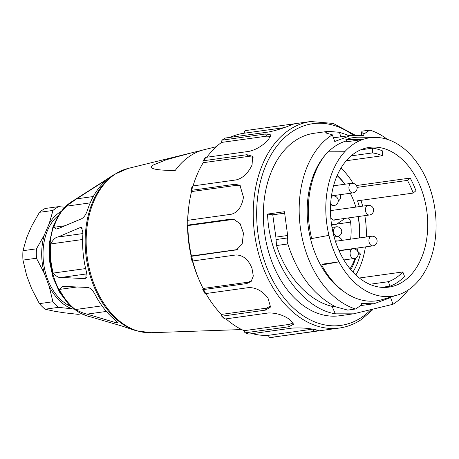 <?xml version="1.0" encoding="UTF-8"?>
<svg xmlns="http://www.w3.org/2000/svg" width="459" height="459" viewBox="0 0 459 459"><rect width="100%" height="100%" fill="white"/><g stroke="black" fill="none" stroke-linecap="round" stroke-linejoin="round"><path stroke-width="0.69" d="M84.628 278.647L61.489 277.414C59.303 278.114 56.543 276.674 53.204 273.082A60.611 41.333 -97.9 0 1 50.593 243.953C53.204 239.5 55.631 237.2 57.874 237.045L80.061 227.647L81.57 227.641L82.976 233.092A81.186 55.367 82.1 0 0 86.458 271.929L85.73 278.32L84.628 278.647L86.407 277.454M87.003 314.128C84.536 313.663 80.664 312.137 75.379 309.55A60.611 41.333 -97.9 0 1 59.383 289.428L62.424 286.324L87.962 287.477C90.383 287.959 92.655 290.134 94.795 293.995A81.186 55.367 82.1 0 0 116.127 320.824L117.929 322.797L115.984 322.711L87.003 314.128L106.373 311.437M91.37 317.008A60.611 41.333 -97.9 0 1 87.83 316.159A60.611 41.333 -97.9 0 1 87.336 316.004L86.883 315.832M87.56 315.976L122.438 326.2L132.267 329.539A81.186 55.367 82.1 0 0 132.858 329.723L136.403 330.79A82.809 56.474 -97.9 0 1 86.412 258.692A82.809 56.474 -97.9 0 1 113.769 174.827A82.809 56.474 -97.9 0 1 114.635 174.259L128.072 168.447L202.379 150.185M81.8 218.65L59.613 228.048L56.354 229.018L53.812 227.297A60.611 41.333 -97.9 0 1 66.125 206.223L76.676 198.845L103.355 181.753L105.295 180.731L103.74 182.51A81.186 55.367 82.1 0 0 87.325 210.601C85.908 214.571 84.066 217.25 81.8 218.65M198.403 278.16A94.548 64.484 -97.9 0 1 192.413 261.005M191.162 256.065A94.548 64.484 -97.9 0 1 187.559 225.541M187.633 220.337A94.548 64.484 -97.9 0 1 188.643 207.973M216.246 146.725L204.238 149.68A91.249 62.229 82.1 0 0 189.745 156.175A91.249 62.229 82.1 0 0 175.2 170.49C155.119 170.358 147.746 168.556 153.094 165.079L166.336 159.721L193.359 152.359M44.316 235.008A51.397 35.05 -97.9 0 0 44.282 273.3L36.456 258.233A56.245 38.361 -97.9 0 1 36.462 248.835L44.316 235.008L49.182 223.699A51.397 35.05 -97.9 0 1 61.041 211.484M36.456 258.233L22.95 260.11A56.245 38.361 -97.9 0 1 22.956 250.712L36.462 248.835M49.182 223.699L52.98 210.44L39.474 212.316A56.245 38.361 -97.9 0 1 45.154 208.495L58.66 206.619L64.765 207.238M52.98 210.44A56.245 38.361 -97.9 0 1 58.66 206.619M44.282 273.3L49.13 286.123A51.397 35.05 -97.9 0 0 72.224 308.861L58.568 307.335L45.062 309.211L54.661 311.3L64.375 312.809L78.024 314.335L81.662 313.83M45.062 309.211A56.245 38.361 -97.9 0 1 39.394 303.629L52.9 301.752L49.13 286.123M58.568 307.335A56.245 38.361 -97.9 0 1 52.9 301.752M39.474 212.316L31.625 226.138L26.754 237.452L22.956 250.712M22.95 260.11L26.72 275.744L31.568 288.562L39.394 303.629M70.726 306.331A49.457 33.731 -97.9 0 1 43.714 263.902A49.457 33.731 -97.9 0 1 58.121 215.713M72.224 308.861L74.077 309.148M355.736 257.987A65.459 44.643 -97.9 0 1 350.837 269.714M337.09 175.648A60.611 41.333 -97.9 0 1 344.761 184.248M350.297 193.268A60.611 41.333 -97.9 0 1 355.834 207.101M358.095 216.579A60.611 41.333 -97.9 0 1 359.305 237.963M357.991 247.94A60.611 41.333 -97.9 0 1 357.349 250.866M355.117 258.268A60.611 41.333 -97.9 0 1 350.039 268.756M331.432 223.791A9.696 6.615 82.1 0 0 334.984 224.686A9.696 6.615 82.1 0 0 336.986 223.906L345.225 218.364M348.094 217.968A4.848 3.305 -97.9 0 1 350.584 222.139A48.488 33.065 -97.9 0 1 350.636 239.168M342.552 240.292L340.641 238.313A9.696 6.615 82.1 0 0 337.549 236.431M334.146 236.907A9.696 6.615 82.1 0 0 334.123 236.913L337.572 236.425A4.848 3.305 -97.9 0 1 333.63 232.082A4.848 3.305 -97.9 0 1 336.235 226.821L332 227.412M340.377 194.645A4.848 3.305 -97.9 0 1 338.96 200.44L338.266 200.91M330.497 212.374A5.089 3.471 -97.9 0 1 331.897 210.446A5.089 3.471 -97.9 0 1 332.947 210.038A5.089 3.471 -97.9 0 1 334.032 210.13M335.363 219.735A5.089 3.471 -97.9 0 1 334.353 220.125A5.089 3.471 -97.9 0 1 330.761 217.497M338.994 250.58L372.926 245.858A4.848 3.305 -97.9 0 1 369.134 242.277A4.848 3.305 -97.9 0 1 370.591 236.643A4.848 3.305 -97.9 0 1 371.589 236.253L335.431 241.285A5.089 3.471 -97.9 0 1 336.436 240.9A5.089 3.471 -97.9 0 1 337.514 240.992M404.528 276.438A70.548 48.115 -97.9 0 1 397.649 282.262A70.548 48.115 -97.9 0 1 390.047 286.181L388.348 281.694A65.7 44.804 82.1 0 0 402.836 271.952L404.528 276.438M372.668 148.159A70.548 48.115 -97.9 0 1 382.657 150.965L382.358 155.727A65.7 44.804 82.1 0 0 372.369 152.922L372.668 148.159L360.717 149.823M410.18 178.058A70.548 48.115 -97.9 0 1 415.917 190.737L413.163 193.078A65.7 44.804 82.1 0 0 407.42 180.398L410.18 178.058L356.368 185.545M357.045 187.404L407.42 180.398M413.163 193.078L357.492 200.818A65.7 44.804 -97.9 0 1 359.351 206.613M358.244 254.292L360.424 253.988A65.7 44.804 -97.9 0 1 352.937 272.072M351.124 155.876L372.369 152.922M382.358 155.727L346.252 160.748M344.967 184.22A60.852 41.499 82.1 0 0 337.176 175.453M353.086 183.325A70.548 48.115 82.1 0 0 340.974 168.074M357.486 251.062A60.852 41.499 82.1 0 0 358.175 247.912M359.477 237.94A60.852 41.499 82.1 0 0 358.255 216.556M357.532 251.136L360.424 253.988M355.84 274.981A70.548 48.115 82.1 0 0 365.393 246.908M366.282 236.993A70.548 48.115 82.1 0 0 364.819 215.644M362.69 206.148A70.548 48.115 82.1 0 0 360.906 200.348M408.453 289.818A80.004 54.564 -97.9 0 1 399.301 294.449A80.004 54.564 -97.9 0 1 397.494 295.039A80.004 54.564 -97.9 0 1 338.937 261.848A80.004 54.564 -97.9 0 1 328.931 235.369A80.004 54.564 -97.9 0 1 345.191 151.246A80.004 54.564 -97.9 0 1 362.57 139.553L346.763 141.751L345.92 139.513L362.57 139.553A80.004 54.564 -97.9 0 1 375.577 137.407A80.004 54.564 -97.9 0 1 422.94 172.154A80.004 54.564 -97.9 0 1 432.94 198.632A80.004 54.564 -97.9 0 1 416.686 282.761A80.004 54.564 -97.9 0 1 408.453 289.818M323.13 264.045L338.937 261.848L321.656 265.038L323.13 264.045M321.656 265.038A82.425 56.216 82.1 0 0 382.192 299.601L397.494 295.039M403.363 281.47A70.548 48.115 -97.9 0 1 388.819 287.133A70.548 48.115 -97.9 0 1 331.444 223.883A70.548 48.115 -97.9 0 1 369.386 147.385A70.548 48.115 -97.9 0 1 424.592 199.545A70.548 48.115 -97.9 0 1 403.363 281.47M381.664 287.345L390.047 286.181M402.836 271.952L359.351 277.999M369.702 284.287L388.348 281.694M375.577 137.407L359.609 137.195A82.425 56.216 82.1 0 0 345.92 139.513M345.191 151.246L328.535 151.2A82.425 56.216 82.1 0 0 311.65 238.56L328.931 235.369M287.799 243.97L276.542 245.536L275.87 237.125L272.761 214.823L267.563 214.066L284.465 211.719L287.529 234.583L287.219 241.979C296.686 272.939 312.711 294.517 335.299 306.721L347.756 310.1L355.553 309.01L361.48 305.023L361.508 303.571L373.97 303.755L390.598 297.604L393.002 304.277M346.447 140.907A80.486 54.891 82.1 0 0 328.879 151.2M325.087 155.194A80.486 54.891 82.1 0 0 344.072 291.706M335.34 313.841L353.47 313.836L393.002 304.271A92.127 62.831 82.1 0 0 394.356 303.393A92.127 62.831 82.1 0 0 408.332 289.899M387.402 139.398A92.127 62.831 82.1 0 0 369.793 130.075L363.861 134.062L363.838 135.514L351.376 135.33L334.749 141.481L332.339 134.808A92.127 62.831 82.1 0 0 300.335 227.429A92.127 62.831 82.1 0 0 355.553 309.01M276.542 245.536C286.387 276.49 308.798 301.029 332.075 306.354L336.074 307.088M332.075 306.354L335.345 313.836C300.863 308.333 268.951 261.36 267.563 214.066M327.852 131.372L314.157 133.276A92.127 62.831 82.1 0 0 264.619 233.178A92.127 62.831 82.1 0 0 339.54 315.769L352.736 313.939M332.345 134.814L325.471 132.869L328.087 131.337L339.402 132.284L349.293 135.635M363.861 134.062L361.64 132.238L361.973 131.171L369.793 130.075M244.263 133.208C244.251 131.549 244.739 130.66 245.731 130.557L291.356 124.211L293.829 123.964L289.818 125.531A104.245 71.093 82.1 0 0 289.606 125.611C282.486 128.474 275.475 130.614 268.567 132.014L225.369 138.021L221.921 140.19L265.669 133.965L270.988 134.906L268.165 140.024A104.245 71.093 82.1 0 0 267.993 140.207C262.141 146.105 255.829 149.823 249.059 151.361L205.862 157.368L205.127 157.793L202.941 161.155L203.71 160.707L246.908 154.7L252.599 156.312L252.066 164.924A104.245 71.093 82.1 0 0 251.957 165.188C247.969 173.41 242.668 178.327 236.052 179.934L192.855 185.941L192.091 186.377L190.933 190.72L191.707 190.273L234.905 184.26L239.971 185.316L243.465 197.221A104.245 71.093 82.1 0 0 243.425 197.536C241.675 207.107 237.573 212.689 231.118 214.284L187.915 220.291C186.905 220.429 186.882 220.595 187.834 220.796M187.915 220.291A104.245 71.093 -97.9 0 0 187.915 225.088C186.905 225.22 186.876 225.392 187.829 225.593C186.876 225.392 186.905 225.22 187.915 225.088L231.112 219.081L233.488 219.109L240.126 223.705L243.39 233.029A104.245 71.093 82.1 0 0 243.431 233.356L242.174 244.027L236.546 249.845L191.644 256.277C190.64 256.42 190.577 256.311 191.46 255.944A101.823 69.441 -97.9 0 1 187.829 225.593L234.239 219.264M192.602 260.632C191.713 260.999 191.776 261.108 192.786 260.964L235.989 254.952C243.063 255.112 248.353 259.467 251.859 268.016A104.245 71.093 82.1 0 0 251.974 268.32L253.305 276.008L251.171 281.413L246.793 283.553L203.589 289.56L202.735 289.354L203.119 288.459A101.823 69.441 -97.9 0 1 192.694 260.976M202.735 289.359L204.886 293.376L205.735 293.565L248.939 287.558C256.271 287.627 262.577 291.104 267.849 297.977A104.245 71.093 82.1 0 0 268.022 298.212L270.552 307.025L265.514 310.112L222.311 316.125L221.45 315.878L221.393 314.421A101.823 69.441 -97.9 0 1 205.873 293.548M224.353 318.758L225.203 318.971L268.406 312.963C275.957 312.82 282.962 314.926 289.428 319.286A104.245 71.093 82.1 0 0 289.64 319.43L293.634 324.197L288.751 326.756L245.548 332.764L244.894 332.677L244.085 330.692A101.823 69.441 -97.9 0 1 226.023 318.856M244.894 332.677L248.841 334.106L292.039 328.099C299.733 327.646 307.048 328.07 313.996 329.378A104.245 71.093 82.1 0 0 314.226 329.413L318.54 330.417L313.704 331.467L270.403 337.485L322.465 330.382M273.776 337.153L273.782 337.153A104.245 71.093 -97.9 0 1 270.5 337.474C269.502 337.623 268.819 336.9 268.458 335.311A101.823 69.441 -97.9 0 1 252.318 333.624M187.84 220.303A101.823 69.441 -97.9 0 1 191.518 191.581L236.477 185.327L240.7 185.878M193.055 185.912A101.823 69.441 -97.9 0 1 203.234 162.693L248.187 156.444L253.127 157.288M206.877 157.23A101.823 69.441 -97.9 0 1 221.548 142.422L266.507 136.174L270.879 136.283M230.166 137.356A101.823 69.441 -97.9 0 1 243.981 133.248L283.874 127.7M268.458 335.311L312.619 329.166M244.085 330.692L289.044 324.438L288.751 326.756M293.335 322.941L289.044 324.438M221.393 314.421L266.352 308.167L265.514 310.112M270.85 305.992L266.352 308.167M203.119 288.459L248.072 282.21L246.793 283.553M251.744 280.73L248.072 282.21M192 260.953L190.864 256.277M192.786 260.964A104.245 71.093 -97.9 0 1 191.644 256.277C190.64 256.42 190.577 256.311 191.46 255.944L236.419 249.696L234.847 250.27M237.292 249.524L236.419 249.696M187.163 220.549L187.157 225.346M191.518 191.581L190.933 190.72M203.234 162.693L202.941 161.155M221.548 142.422L221.927 140.19M284.54 213.183L272.761 214.823M61.489 277.414L86.82 273.891M53.204 273.082L85.632 268.572M50.593 243.953L82.649 239.495M57.874 237.045L82.941 233.556M80.061 227.647L82.609 229.018M75.379 309.55L101.99 305.849M59.383 289.428L77.445 286.915M116.316 320.973L115.984 322.711M53.812 227.297L65.092 225.725M66.125 206.223L90.216 202.872M76.676 198.845L93.315 196.532M103.355 181.753L103.665 182.579M71.225 202.017L60.645 212.001L53.124 226.155L49.32 243.023L49.348 260.184L52.877 277.093L59.429 292.022L68.62 304.288L79.172 312.527L87.067 315.93A60.261 41.098 -97.9 0 1 50.685 263.455A60.261 41.098 -97.9 0 1 70.594 202.43A60.261 41.098 -97.9 0 1 71.231 202.017L114.635 174.259M136.403 330.79L150.919 332.718A83.136 56.698 -97.9 0 1 89.178 268.073A83.136 56.698 -97.9 0 1 114.87 174.363A83.136 56.698 -97.9 0 1 128.078 168.442M338.96 200.44L338.26 200.537M350.584 222.139L336.734 224.067M287.77 237.923L275.991 239.564M339.408 132.284L340.853 136.811M353.086 135.13A101.823 69.441 82.1 0 0 256.822 220.779A101.823 69.441 82.1 0 0 361.864 317.203A101.823 69.441 82.1 0 0 370.298 310.313M372.788 309.659L361.462 319.458C354.595 324.065 347.256 326.923 339.453 328.024A104.245 71.093 -97.9 0 1 254.676 234.566A104.245 71.093 -97.9 0 1 310.726 121.52M222.472 139.972A104.245 71.093 -97.9 0 1 225.369 138.021M203.71 160.707A104.245 71.093 -97.9 0 1 205.862 157.368M191.707 190.273A104.245 71.093 -97.9 0 1 192.855 185.941M205.735 293.565A104.245 71.093 -97.9 0 1 203.589 289.56M225.203 318.971A104.245 71.093 -97.9 0 1 222.311 316.125M248.841 334.106A104.245 71.093 -97.9 0 1 245.548 332.764M313.44 329.292L313.704 331.467M231.112 219.081L232.788 219.339M234.905 184.26L236.477 185.327M246.908 154.7L248.187 156.444M265.669 133.965L266.507 136.174M288.935 124.55L289.084 125.8M287.695 235.478L275.87 237.125M343.86 259.949L354.096 258.52A4.848 3.305 -97.9 0 1 350.154 254.177A4.848 3.305 -97.9 0 1 352.759 248.916L339.103 250.821M330.537 206.057L334.083 205.563A4.848 3.305 -97.9 0 1 330.692 203.119M331.352 196.676A4.848 3.305 -97.9 0 1 332.752 195.959L331.427 196.142M333.268 220.027L369.438 214.996A4.848 3.305 -97.9 0 1 365.645 211.415A4.848 3.305 -97.9 0 1 367.102 205.781A4.848 3.305 -97.9 0 1 368.101 205.391L331.932 210.423M331.461 195.884L352.914 192.9A4.848 3.305 -97.9 0 1 349.121 189.32A4.848 3.305 -97.9 0 1 350.578 183.686A4.848 3.305 -97.9 0 1 351.583 183.296L333.55 185.803M87.067 315.93L87.83 316.159M150.919 332.718L241.669 329.556M331.627 225.151L334.984 224.686M345.696 141.131L346.488 141.022M360.631 305.596L372.84 303.898M333.435 137.843L350.269 135.503M361.646 132.519L361.526 135.193M292.572 124.045L310.732 121.515L333.245 123.437L354.847 134.998M339.453 328.024L320.078 330.715M221.439 315.89L224.353 318.764M354.096 258.52A4.848 4.848 0 0 0 357.957 251.991A4.848 4.848 0 0 0 352.759 248.916M334.083 205.563A4.848 4.848 0 0 0 337.944 199.034A4.848 4.848 0 0 0 332.752 195.959M337.572 236.425A4.848 4.848 0 0 0 341.433 229.896A4.848 4.848 0 0 0 336.235 226.821M369.438 214.996A4.848 4.848 0 0 0 373.574 209.528A4.848 4.848 0 0 0 368.101 205.391M352.914 192.9A4.848 4.848 0 0 0 357.05 187.433A4.848 4.848 0 0 0 351.583 183.296M372.926 245.858A4.848 4.848 0 0 0 377.063 240.39A4.848 4.848 0 0 0 371.589 236.253"/></g></svg>
